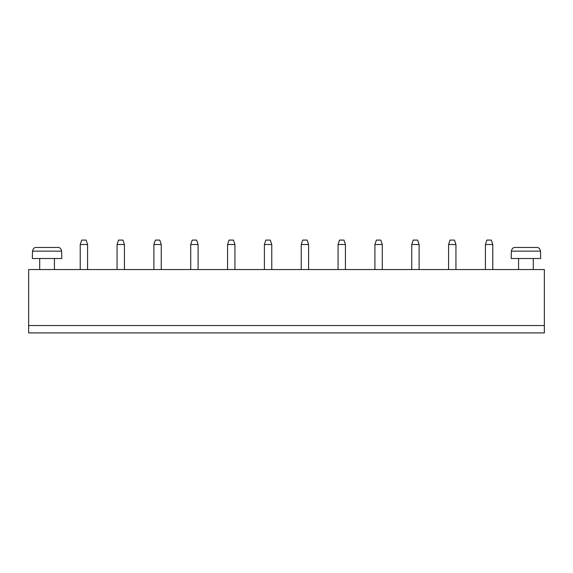 <?xml version="1.0" encoding="UTF-8"?>
<svg xmlns="http://www.w3.org/2000/svg" width="573" height="573" viewBox="0 0 573 573"><rect width="100%" height="100%" fill="white"/><g stroke="black" fill="none" stroke-linecap="round" stroke-linejoin="round"><path stroke-width="0.86" d="M28.65 325.543L544.35 325.543L544.35 269.554L28.65 269.554L28.65 332.913L544.35 332.913L544.35 325.543M54.435 258.502L54.435 269.554M124.42 269.554L124.42 244.506L117.057 244.506L117.057 269.554M87.59 269.554L87.59 244.506L80.22 244.506L80.22 269.554M161.257 269.554L161.257 244.506L153.893 244.506L153.893 269.554M198.093 269.554L198.093 244.506L190.73 244.506L190.73 269.554M374.907 269.554L374.907 244.506L382.27 244.506L382.27 269.554M345.44 269.554L345.44 244.506L338.07 244.506L338.07 269.554M308.603 269.554L308.603 244.506L301.233 244.506L301.233 269.554M234.93 269.554L234.93 244.506L227.56 244.506L227.56 269.554M271.767 269.554L271.767 244.506L264.397 244.506L264.397 269.554M411.743 269.554L411.743 244.506L419.107 244.506L419.107 269.554M448.58 269.554L448.58 244.506L455.943 244.506L455.943 269.554M492.78 269.554L492.78 244.506L485.41 244.506L485.41 269.554M533.298 258.502L533.298 269.554M61.805 258.502L32.332 258.502L32.503 251.139C33.041 248.603 34.287 247.371 36.242 247.457L57.894 247.457C59.85 247.371 61.096 248.603 61.633 251.139L61.805 258.502M117.057 244.506L118.532 240.087L122.951 240.087L124.42 244.506M80.22 244.506L81.695 240.087L86.115 240.087L87.59 244.506M153.893 244.506L155.362 240.087L159.788 240.087L161.257 244.506M190.73 244.506L192.199 240.087L196.618 240.087L198.093 244.506M382.27 244.506L380.801 240.087L376.382 240.087L374.907 244.506M338.07 244.506L339.545 240.087L343.965 240.087L345.44 244.506M301.233 244.506L302.709 240.087L307.128 240.087L308.603 244.506M227.56 244.506L229.035 240.087L233.455 240.087L234.93 244.506M264.397 244.506L265.872 240.087L270.291 240.087L271.767 244.506M419.107 244.506L417.638 240.087L413.212 240.087L411.743 244.506M455.943 244.506L454.468 240.087L450.049 240.087L448.58 244.506M485.41 244.506L486.885 240.087L491.305 240.087L492.78 244.506M540.668 258.502L511.195 258.502L511.367 251.139C511.904 248.603 513.15 247.371 515.106 247.457L536.758 247.457C538.713 247.371 539.959 248.603 540.497 251.139L540.668 258.502M61.633 251.139L32.503 251.139M540.497 251.139L511.367 251.139M39.702 269.554L39.702 258.502M518.565 269.554L518.565 258.502"/></g></svg>
